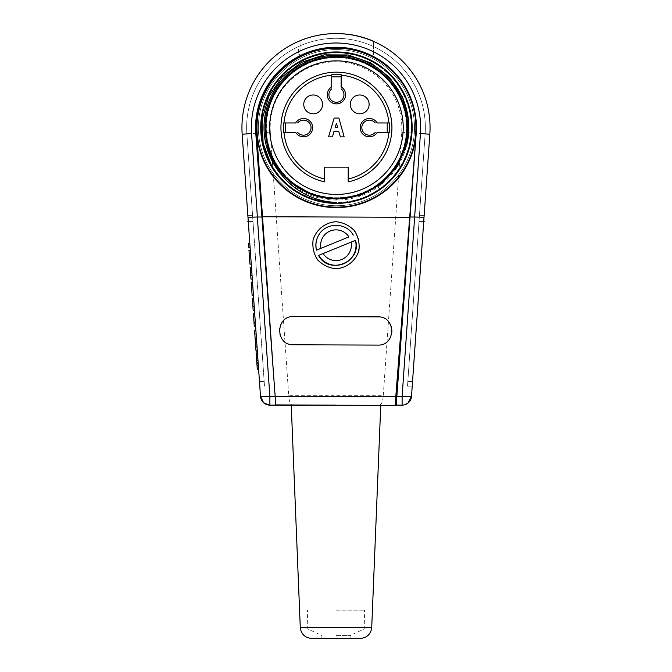 <?xml version="1.0" encoding="UTF-8"?>
<svg xmlns="http://www.w3.org/2000/svg" width="672" height="672" viewBox="0 0 672 672"><rect width="100%" height="100%" fill="white"/><g stroke="black" fill="none" stroke-linecap="round" stroke-linejoin="round"><path stroke-width="0.5" stroke-dasharray="3.36 2.52" d="M275.159 396.446L255.797 133.568A80.422 80.422 0 0 1 336 47.242A80.422 80.422 0 0 1 416.203 133.568M416.186 133.829L410.054 217.014M270.32 132.25A65.839 65.839 0 0 1 336 61.816A65.839 65.839 0 0 1 401.68 132.25L383.258 395.724L288.742 395.724L270.32 132.25L242.172 134.224A94.063 94.063 0 0 1 336.395 33.6A94.063 94.063 0 0 0 300.073 40.916L300.023 54.155L300.073 40.916A94.063 94.063 0 0 1 373.439 41.185L373.422 46.519A89.359 89.359 0 0 0 298.376 46.612L298.376 54.986A81.833 81.833 0 0 1 300.023 54.155A81.833 81.833 0 0 0 298.376 54.986L298.376 46.612A89.359 89.359 0 0 0 246.859 133.888L252.563 215.418L246.859 133.888A89.359 89.359 0 0 1 336 38.304A89.359 89.359 0 0 1 425.141 133.888L407.828 381.427L425.141 133.888A89.359 89.359 0 0 0 336 38.304A89.359 89.359 0 0 0 246.859 133.888L264.172 381.427L246.859 133.888A89.359 89.359 0 0 1 336 38.304A89.359 89.359 0 0 1 425.141 133.888L407.828 381.427C407.392 387.702 407.392 387.702 407.828 381.427C407.392 387.702 407.392 387.702 407.828 381.427L425.141 133.888A89.359 89.359 0 0 0 336 38.304A89.359 89.359 0 0 0 246.859 133.888L264.172 381.427C264.608 387.702 264.608 387.702 264.172 381.427C264.608 387.702 264.608 387.702 264.172 381.427L246.859 133.888A89.359 89.359 0 0 1 336 38.304A89.359 89.359 0 0 1 425.141 133.888L419.437 215.418L425.141 133.888A89.359 89.359 0 0 0 373.422 46.519L373.439 41.37A94.063 94.063 0 0 1 429.828 134.224A94.063 94.063 0 0 0 336 33.6A94.063 94.063 0 0 0 242.172 134.224L247.85 215.418L242.172 134.224A94.063 94.063 0 0 1 336 33.6A94.063 94.063 0 0 1 429.828 134.224L412.213 386.131L429.828 134.224A94.063 94.063 0 0 0 336 33.6A94.063 94.063 0 0 0 242.172 134.224L259.787 386.131L259.459 381.427L259.787 386.131L259.459 381.427L264.172 381.427C264.608 387.702 264.608 387.702 264.172 381.427C264.608 387.702 264.608 387.702 264.172 381.427L259.459 381.427L264.172 381.427L259.459 381.427L242.172 134.224A94.063 94.063 0 0 1 336 33.6A94.063 94.063 0 0 1 429.828 134.224L412.213 386.131L429.828 134.224A94.063 94.063 0 0 0 336 33.6A94.063 94.063 0 0 0 242.172 134.224A94.063 94.063 0 0 1 336 33.6A94.063 94.063 0 0 1 429.828 134.224L411.508 396.194L397.337 396.514A13.322 9.408 0 0 0 397.37 396.194L397.337 396.514M259.384 182.213A94.063 94.063 0 0 0 260.182 183.33L273.68 376.286M359.226 405.132L291.236 405.132L395.153 405.132L395.816 396.514L396.833 396.514M260.182 183.33L256.679 133.232C252.412 88.57 291.749 46.477 336.605 47.712C381.461 46.662 420.622 88.914 416.17 133.56A79.951 79.951 0 0 0 336.605 47.712A79.951 79.951 0 0 0 256.679 133.232M373.624 54.986L373.624 46.612L373.624 54.986A81.833 81.833 0 0 0 373.388 54.869A81.833 81.833 0 0 1 373.624 54.986M249.816 243.566L248.506 243.659L248.758 247.338L250.076 247.246L249.816 243.566M250.765 257.132L250.496 253.268L250.765 257.132M249.455 257.225L249.178 253.361L249.455 257.225M248.968 250.354L249.934 264.146M251.252 264.054L250.286 250.261M250.144 267.17L250.984 279.124L252.294 279.031L251.462 267.078L250.144 267.17M250.723 275.444L252.042 275.352M250.404 270.85L251.714 270.757M252.773 285.86L253.193 291.816L252.739 285.424L253.193 291.816L251.874 291.908L251.202 282.24L252.109 295.26L251.244 282.862L251.874 291.908L253.193 291.816L252.773 285.86L251.462 285.953M251.429 285.516L252.739 285.424M253.428 295.168L252.512 282.089M252.328 298.301L253.159 310.254L254.47 310.162L253.638 298.208L252.328 298.301M252.899 306.583L254.218 306.491M252.58 301.98L253.898 301.888M255.142 319.687L254.932 316.73L255.142 319.687M253.823 319.78L254.033 322.736L253.823 319.78M253.369 313.278L254.293 326.416L255.604 326.323L254.688 313.186M254.033 322.736L255.343 322.644L254.033 322.736M254.562 330.355L255.982 350.582L257.292 350.49L255.881 330.263L254.562 330.355M255.721 346.903L257.04 346.819M255.142 338.629L256.46 338.537L255.142 338.629M254.822 334.034L256.133 333.942M255.402 342.308L256.712 342.216M257.83 358.142L258.157 362.804L257.83 358.142L256.511 358.226L256.838 362.897L256.511 358.226M256.679 360.562L257.989 360.469M258.157 362.804L256.838 362.897M256.074 351.901L257.284 369.23M258.594 369.138L257.384 351.809M256.813 362.536L258.132 362.443M256.536 358.596L257.855 358.504M407.828 381.427C407.392 387.702 407.392 387.702 407.828 381.427C407.392 387.702 407.392 387.702 407.828 381.427L412.541 381.427L407.828 381.427M257.292 350.49L255.881 330.263L257.292 350.49M254.47 310.162L253.638 298.208L254.47 310.162M252.294 279.031L251.462 267.078L252.294 279.031M252.563 221.533L248.279 221.533L247.85 215.418L252.563 215.418C253.134 223.566 253.134 223.566 252.563 215.418C253.134 223.566 253.134 223.566 252.563 215.418L247.85 215.418L248.279 221.533L247.85 215.418M419.437 215.418C418.866 223.574 418.866 223.574 419.437 215.418C418.866 223.574 418.866 223.574 419.437 215.418L424.15 215.418L419.437 215.418M407.929 403.124L402.116 405.132L379.352 405.132C381.436 404.653 382.729 401.671 383.233 396.194L397.37 396.194M336.697 57.582A70.073 70.073 0 0 1 396.992 162.918A70.073 70.073 0 0 1 275.621 162.473A70.073 70.073 0 0 1 336.697 57.582A70.073 70.073 0 0 0 266.364 127.487A70.073 70.073 0 0 0 336.353 197.736A70.073 70.073 0 0 0 406.51 127.663A70.073 70.073 0 0 0 336.697 57.582M274.663 396.514L274.63 396.194A13.322 9.408 -0 0 0 274.663 396.514L288.767 396.194C289.22 401.856 290.514 404.838 292.648 405.132L379.352 405.132M288.742 395.724L288.775 396.194M383.225 396.194L383.258 395.724M242.172 134.224L260.492 396.194L274.63 396.194M275.806 405.132L292.648 405.132M359.394 405.224L395.153 405.132M412.616 182.213A94.063 94.063 0 0 1 412.381 182.557L395.816 396.514M412.381 182.557L416.153 133.829M323.081 253.562L351.053 242.13M348.919 236.905L320.947 248.338M324.677 179.004L324.677 167.16L348.197 167.16L348.197 179.004M324.677 181.894A55.499 55.499 0 0 1 290.472 96.566A55.499 55.499 0 0 1 382.402 96.566A55.499 55.499 0 0 1 348.197 181.894M269.657 127.663A66.78 66.78 0 0 1 336.437 60.875A66.78 66.78 0 0 1 403.217 127.663A66.78 66.78 0 0 1 336.437 194.443A66.78 66.78 0 0 1 269.657 127.663M295.663 122.959L285.642 122.959L285.642 132.359L295.663 132.359M297.646 132.359A7.526 7.526 0 0 0 308.641 133.174A7.526 7.526 0 0 0 308.641 122.144A7.526 7.526 0 0 0 297.646 122.959M341.141 86.881L341.141 76.868L331.733 76.868L331.733 86.881M331.733 88.864A7.526 7.526 0 0 0 330.926 99.859A7.526 7.526 0 0 0 341.947 99.859A7.526 7.526 0 0 0 341.141 88.864M377.21 132.359L387.232 132.359L387.232 122.959L377.21 122.959M375.228 122.959A7.526 7.526 0 0 0 364.232 122.144A7.526 7.526 0 0 0 364.232 133.174A7.526 7.526 0 0 0 375.228 132.359M322.568 104.378A9.408 9.408 0 0 0 308.456 96.239A9.408 9.408 0 0 0 308.456 112.526A9.408 9.408 0 0 0 322.568 104.378M369.121 104.378A9.408 9.408 0 0 0 355.009 96.239A9.408 9.408 0 0 0 355.009 112.526A9.408 9.408 0 0 0 369.121 104.378M336.437 123.329L335.118 127.663L337.756 127.663L336.437 123.329M334.177 118.062L338.881 118.062L344.148 136.878L340.385 136.878L338.696 131.233L333.992 131.233L332.489 136.878L328.532 136.878L334.177 118.062M388.903 132.359L387.232 132.359M387.232 122.959L388.903 122.959M341.141 75.197L341.141 76.868M331.733 76.868L331.733 75.197M283.97 122.959L285.642 122.959M285.642 132.359L283.97 132.359M393.515 169.109A70.543 70.543 0 0 0 365.123 63.21A70.543 70.543 0 0 0 267.431 112.997A70.543 70.543 0 0 0 377.026 185.354L379.73 189.202C422.125 161.364 421.613 92.862 379.058 65.646C338.537 35.524 274.134 59.993 263.5 109.166C249.455 157.702 294.479 209.462 344.425 202.482C394.741 198.752 427.812 138.617 403.813 94.164C383.006 48.35 314.916 38.052 281.669 76.062C245.692 111.636 260.072 178.802 307.037 196.93C352.834 218.165 410.903 181.642 411.6 131.166C415.607 80.976 361.292 38.942 313.656 55.944C265.02 69.418 244.751 135.307 277.057 173.88C306.743 214.771 375.253 211 400.403 167.294C428.333 125.336 401.243 62.278 351.397 53.911C302.501 42.084 252.479 89.712 262.072 139.171C268.094 189.378 329.826 219.324 372.96 193.444C417.782 170.453 424.939 102.169 385.459 70.577C348.516 36.322 281.66 53.668 265.902 101.447C246.851 148.184 285.667 204.515 336.437 202.91L336.437 202.373M271.631 165.908C245.742 125.026 270.732 64.756 318.259 54.642C365.098 41.362 415.254 82.782 411.608 131.107C410.878 179.491 357.05 216.275 311.64 198.702C265.196 184.237 245.91 121.985 275.419 83.622C302.602 43.512 367.643 42.244 396.068 81.766C427.014 119.246 409.105 181.986 363.409 197.904C318.696 216.611 263.592 182.053 261.408 133.434C256.007 85.184 305.357 42.386 352.296 54.104C399.983 62.916 427.157 122.002 402.385 163.884C380.545 207.194 315.756 216.056 282.912 180.55C247.8 147.067 257.435 82.757 301.064 61.244C342.997 36.952 402.167 64.991 410.18 112.678C421.1 159.978 378.193 208.387 329.834 202.616C281.198 199.937 247.313 144.396 266.49 99.926C282.996 54.407 345.736 37.153 382.99 68.536C422.108 97.448 420.42 162.296 379.73 189.202L377.294 185.741C407.224 165.547 416.338 122.22 397.656 91.669C380.1 60.497 337.688 47.384 305.6 63.689C272.874 78.599 256.67 120.044 270.161 153.157C282.4 186.841 322.115 206.573 356.37 195.821C390.886 186.631 414.044 148.151 405.997 113.35C399.454 78.036 363.409 52.189 327.919 57.154C292.337 60.766 263.323 94.458 265.474 130.376C266.095 166.362 297.553 197.694 333.312 198.601C369.062 200.844 403.057 172.351 406.879 136.626C412.238 101.237 386.232 64.756 351.12 58.178C316.159 50.081 278.04 72.752 268.405 107.285C257.435 141.322 276.898 181.448 310.43 193.738C343.493 207.614 385.157 191.369 400.184 158.953C416.598 127.067 404.032 84.538 372.893 66.713C342.653 47.687 298.822 56.742 278.67 86.352C257.275 115.223 262.601 159.054 290.581 181.877A71.014 71.014 0 0 1 266.532 140.171M336.437 205.724A78.07 78.07 0 0 1 268.825 88.628A78.07 78.07 0 0 1 404.048 88.628A78.07 78.07 0 0 1 336.437 205.724A78.07 78.07 0 0 1 268.825 88.628A78.07 78.07 0 0 1 404.048 88.628A78.07 78.07 0 0 1 336.437 205.724A78.07 78.07 0 0 1 268.825 88.628A78.07 78.07 0 0 1 404.048 88.628A78.07 78.07 0 0 1 336.437 205.724A78.07 78.07 0 0 1 268.825 88.628A78.07 78.07 0 0 1 404.048 88.628A78.07 78.07 0 0 1 336.437 205.724M336.437 207.606A79.951 79.951 0 0 1 267.196 87.688A79.951 79.951 0 0 1 405.678 87.688A79.951 79.951 0 0 1 336.437 207.606A79.951 79.951 0 0 1 267.196 87.688A79.951 79.951 0 0 1 405.678 87.688A79.951 79.951 0 0 1 336.437 207.606A79.951 79.951 0 0 1 267.196 87.688A79.951 79.951 0 0 1 405.678 87.688A79.951 79.951 0 0 1 336.437 207.606M336.437 207.136A79.481 79.481 0 0 1 267.607 87.923A79.481 79.481 0 0 1 405.266 87.923A79.481 79.481 0 0 1 336.437 207.136M335.916 268.75C328.742 267.952 322.627 264.986 317.57 259.837C313.715 253.739 312.22 247.103 313.085 239.938C316.21 229.597 325.265 222.415 336.042 221.718C346.819 222.449 355.849 229.673 358.932 240.022C359.772 247.195 358.252 253.814 354.379 259.904C349.297 265.028 343.174 267.977 336 268.75L335.916 268.75M377.958 345.089L293.303 344.778A14.112 14.112 0 0 1 279.25 330.616A14.112 14.112 0 0 1 293.412 316.562L378.059 316.873A14.112 14.112 0 0 1 392.12 331.036A14.112 14.112 0 0 1 377.958 345.089M335.983 628.992L364.216 628.992L335.983 628.992M335.983 610.184L364.552 610.184L335.983 610.184M311.564 638.4L360.436 638.4M335.992 638.4L350.112 638.4L335.992 638.4M335.992 635.578L350.112 635.578L335.992 635.578M401.68 132.25L429.828 134.224M281.938 175.358A72.425 72.425 0 0 0 406.921 144.329M371.717 627.572L300.283 627.572M249.178 253.361L250.496 253.268M251.034 260.996L249.724 261.089M253.621 316.823L254.932 316.73M407.828 386.131L412.213 386.131L407.828 386.131M419.437 221.533L423.721 221.533M350.112 638.4L350.112 635.578L364.216 628.992L364.552 610.184M321.888 638.4L321.888 635.578L307.784 628.992L307.448 610.184"/><path stroke-width="1.01" d="M416.186 133.829L396.833 396.514L410.054 217.014L414.641 217.014L420.445 133.56A84.655 84.655 0 0 0 336 43.008A84.655 84.655 0 0 0 251.555 133.56L257.384 217.014L261.946 217.014L275.806 405.132L269.884 405.132L275.806 405.132L275.167 396.547M261.946 217.014L255.797 133.568A80.422 80.422 0 0 1 336 47.242A80.422 80.422 0 0 1 416.203 133.568M395.153 405.132L396.194 405.132L396.833 396.547L402.116 396.547A9.408 0.815 4 0 0 411.499 396.379A9.408 9.408 0 0 1 402.116 405.132L396.194 405.132L396.833 396.514L395.816 396.514L395.136 405.35L275.806 405.132M260.182 183.33A94.063 94.063 0 0 1 259.384 182.213M249.816 243.566L248.506 243.659L248.758 247.338L250.076 247.246L252.042 275.352L252.294 279.031L250.984 279.124L250.144 267.17L251.462 267.078L251.252 264.054L249.934 264.146L248.968 250.354L250.286 250.261L248.279 221.533L249.816 243.566M252.042 275.352L250.723 275.444M250.404 270.85L251.714 270.757M252.554 282.769L252.512 282.148L251.202 282.24L252.109 295.26L251.244 282.862L252.554 282.769L253.428 295.168L252.109 295.26M252.899 306.583L252.328 298.301L253.638 298.208L254.47 310.162L253.159 310.254L252.899 306.583L254.218 306.491M252.58 301.98L253.898 301.888M254.033 322.736L253.369 313.278L254.688 313.186L255.604 326.323L254.293 326.416L254.033 322.736L255.343 322.644M255.721 346.903L254.562 330.355L255.881 330.263L257.292 350.49L255.982 350.582L255.721 346.903L257.04 346.819M254.822 334.034L256.133 333.942M255.142 338.629L256.46 338.537M255.402 342.308L256.712 342.216M257.284 369.23L256.074 351.901L257.384 351.809L258.594 369.138L257.284 369.23M256.351 355.841L257.662 355.748M256.444 357.277L257.762 357.185M256.906 363.854L258.224 363.762M257.006 365.282L258.325 365.198M259.459 381.427L258.594 369.138L259.459 381.427M257.384 351.809L257.292 350.49L257.384 351.809M255.881 330.263L255.604 326.323L255.881 330.263M254.688 313.186L254.47 310.162L254.688 313.186M253.638 298.208L253.428 295.168L253.638 298.208M252.512 282.148L252.294 279.031L252.512 282.148M257.359 217.014L247.976 217.258L242.172 134.224A94.063 94.063 0 0 1 336 33.6A94.063 94.063 0 0 1 429.828 134.224L411.499 396.379L407.929 403.124M336.395 33.6A94.063 94.063 0 0 1 373.439 41.37L373.439 41.185A94.063 94.063 0 0 0 336.395 33.6M247.85 215.418L248.279 221.533L247.85 221.533M414.641 217.014L424.024 217.258M256.679 133.232L262.517 216.745L409.693 217.291L395.816 396.514M416.153 133.829L409.693 217.291M275.142 396.547L269.884 396.547L269.884 405.132A9.408 9.408 0 0 1 260.501 396.379L263.584 402.713L269.237 405.107M257.334 217.014L269.884 396.547A9.408 0.815 176 0 1 260.501 396.379L247.976 217.258M335.706 405.132L275.789 404.914M318.528 255.427L323.081 253.562L318.528 255.427C328.894 275.57 362.216 261.946 355.496 240.307L351.053 242.13L355.496 240.307M351.053 242.13L323.081 253.562A15.372 15.372 0 0 0 351.053 242.13M352.279 233.512A20.059 20.059 0 0 1 353.312 235.108L352.279 233.512C344.938 222.684 327.088 222.65 319.721 233.512C316.184 238.585 315.084 244.146 316.428 250.186L348.919 236.905A15.372 15.372 0 0 0 320.947 248.338L316.428 250.186M324.677 181.894L324.677 179.004L324.677 181.894A55.499 55.499 0 0 1 290.472 96.566A55.499 55.499 0 0 1 382.402 96.566A55.499 55.499 0 0 1 348.197 181.894L348.197 179.004L348.197 181.894M283.399 132.359L295.663 132.359A9.156 9.156 0 0 0 309.439 134.644A9.156 9.156 0 0 0 309.439 120.674A9.156 9.156 0 0 0 295.663 122.959L283.399 122.959L283.399 132.359L283.97 132.359A52.676 52.676 0 0 0 324.677 179.004L324.677 167.16L348.197 167.16L348.197 179.004A52.676 52.676 0 0 0 388.903 132.359L389.474 132.359L389.474 122.959L388.903 122.959A52.676 52.676 0 0 0 341.141 75.197L341.141 74.617L331.733 74.617L331.733 75.197A52.676 52.676 0 0 0 283.97 122.959L283.399 122.959M331.733 74.617L331.733 86.881A9.156 9.156 0 0 0 329.456 100.657A9.156 9.156 0 0 0 343.417 100.657A9.156 9.156 0 0 0 341.141 86.881L341.141 74.617M389.474 122.959L377.21 122.959A9.156 9.156 0 0 0 363.434 120.674A9.156 9.156 0 0 0 363.434 134.644A9.156 9.156 0 0 0 377.21 132.359L389.474 132.359M335.118 127.663L336.437 123.329L337.756 127.663L335.118 127.663M338.881 118.062L334.177 118.062L328.532 136.878L332.489 136.878L333.992 131.233L338.696 131.233L340.385 136.878L344.148 136.878L338.881 118.062M375.228 132.359A7.526 7.526 0 0 1 364.232 133.174A7.526 7.526 0 0 1 364.232 122.144A7.526 7.526 0 0 1 375.228 122.959M387.232 132.359L387.232 122.959M341.141 88.864A7.526 7.526 0 0 1 341.947 99.859A7.526 7.526 0 0 1 330.926 99.859A7.526 7.526 0 0 1 331.733 88.864M341.141 76.868L331.733 76.868M297.646 122.959A7.526 7.526 0 0 1 308.641 122.144A7.526 7.526 0 0 1 308.641 133.174A7.526 7.526 0 0 1 297.646 132.359M285.642 122.959L285.642 132.359M303.752 104.378A9.408 9.408 0 0 0 313.16 113.786A9.408 9.408 0 0 0 322.568 104.378A9.408 9.408 0 0 0 313.16 94.979A9.408 9.408 0 0 0 303.752 104.378M350.314 104.378A9.408 9.408 0 0 0 359.713 113.786A9.408 9.408 0 0 0 369.121 104.378A9.408 9.408 0 0 0 359.713 94.979A9.408 9.408 0 0 0 350.314 104.378M382.292 181.877C417.707 153.728 414.632 93.761 376.908 69.3C340.603 42.47 283.576 60.883 269.59 103.681C252.958 145.295 285.743 196.316 330.515 198.425C375.312 203.549 415.691 159.004 406.316 114.988C399.798 70.619 346.097 42.857 306.172 63.42C264.827 81.43 252.126 139.994 282.232 173.536C309.985 208.723 370.398 206.01 394.8 168.126C421.655 131.804 403.183 74.802 360.41 60.816C318.772 44.218 267.8 76.927 265.667 121.741C260.61 166.53 304.928 206.858 349.054 197.543C393.498 191.125 421.142 137.357 400.705 97.44C382.721 56.213 324.206 43.201 290.615 73.408C255.217 101.363 258.258 161.381 295.865 185.942C331.926 212.696 389.306 194.678 403.217 151.805C419.874 109.822 387.391 59.455 342.468 56.902C297.982 51.635 257.04 96.037 266.532 140.171C270.95 174.485 301.946 201.65 336.437 202.373L336.437 202.91A75.247 75.247 0 0 1 271.631 165.908L263.13 143.464L262.097 119.515L268.75 96.44L282.299 76.751L301.468 62.353L324.206 54.852L348.096 54.961L370.717 62.832L389.642 77.431L402.73 97.423L408.778 120.59L406.904 144.396L397.387 166.362L381.175 184.044L360.091 195.359L336.437 199.172L312.026 194.578L290.581 181.877A71.014 71.014 0 0 1 360.511 60.85A71.014 71.014 0 0 1 382.292 181.877L393.515 169.109A70.543 70.543 0 0 1 377.026 185.354L387.114 176.736L393.515 169.109A70.543 70.543 0 0 0 365.123 63.21A70.543 70.543 0 0 0 267.431 112.997A70.543 70.543 0 0 0 377.026 185.354L377.294 185.741A71.014 71.014 0 0 1 290.581 181.877M336.437 207.606A79.951 79.951 0 0 1 267.196 87.688A79.951 79.951 0 0 1 405.678 87.688A79.951 79.951 0 0 1 336.437 207.606M336.437 207.136A79.481 79.481 0 0 1 267.607 87.923A79.481 79.481 0 0 1 405.266 87.923A79.481 79.481 0 0 1 336.437 207.136M336.437 203.381A75.718 75.718 0 0 1 270.866 89.804A75.718 75.718 0 0 1 402.007 89.804A75.718 75.718 0 0 1 336.437 203.381M336.437 194.443A66.78 66.78 0 0 0 394.271 94.265A66.78 66.78 0 0 0 278.603 94.265A66.78 66.78 0 0 0 336.437 194.443M273.68 376.286L262.517 216.745M335.916 268.75C346.702 268.069 355.774 260.896 358.907 250.547C359.78 243.382 358.294 236.746 354.438 230.639C349.381 225.49 343.266 222.516 336.084 221.718C325.298 222.39 316.226 229.572 313.093 239.912C312.22 247.086 313.706 253.722 317.562 259.829C322.619 264.978 328.734 267.952 335.916 268.75M395.8 396.774L275.167 396.514M377.958 345.089C396.077 345.845 396.186 316.26 378.059 316.873L293.412 316.562C275.285 315.815 275.176 345.391 293.303 344.778L377.958 345.089M371.717 627.572C370.826 634.175 367.072 637.787 360.436 638.4L311.564 638.4C304.928 637.787 301.174 634.175 300.283 627.572L371.717 627.572L380.755 405.3M251.555 133.56L242.172 134.224A94.063 94.063 0 0 1 336 33.6A94.063 94.063 0 0 1 429.828 134.224L420.445 133.56M414.666 217.014L402.116 396.547L402.116 405.132M355.446 240.332A20.059 20.059 0 0 1 318.688 255.36M316.554 250.135A20.059 20.059 0 0 1 319.721 233.512M406.921 144.329A72.425 72.425 0 0 0 318.982 57.372A72.425 72.425 0 0 0 281.938 175.358M252.512 282.08L251.194 282.173M423.721 221.533L424.15 221.533M300.283 627.572L291.236 405.132"/></g></svg>
